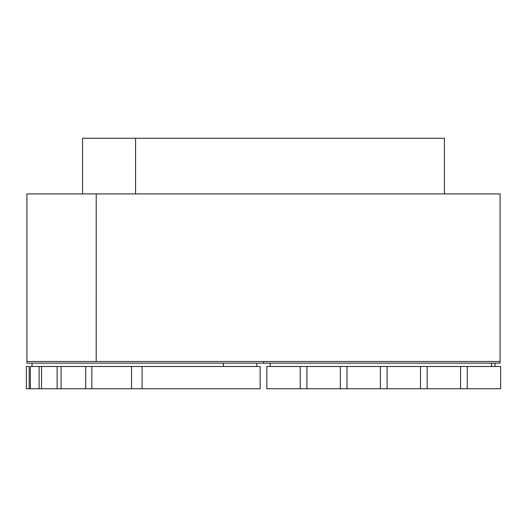 <?xml version="1.0" encoding="UTF-8"?>
<svg xmlns="http://www.w3.org/2000/svg" width="527" height="527" viewBox="0 0 527 527"><rect width="100%" height="100%" fill="white"/><g stroke="black" fill="none" stroke-linecap="round" stroke-linejoin="round"><path stroke-width="0.79" d="M26.91 363.149L263.5 363.149L263.5 361.476L263.5 363.149L500.09 363.149L500.09 193.916L26.91 193.916L26.91 361.476L96.204 361.476L96.224 193.916L96.204 361.476L500.09 361.476L26.91 361.476L26.91 363.149L26.91 361.476M444.426 193.916L444.426 138.245L82.574 138.245L82.574 193.916M135.584 193.916L135.584 138.245L135.564 193.916M266.84 388.755L266.84 366.489L266.84 388.755L300.238 388.755L300.238 366.489L266.84 366.489M467.251 388.755L500.65 388.755L500.65 366.489L467.251 366.489L467.251 388.755L460.565 388.755L460.565 366.489L427.166 366.489L427.166 388.755L420.487 388.755L420.487 366.489L387.088 366.489L387.088 388.755L380.402 388.755L380.402 366.489L347.003 366.489L347.003 388.755L340.323 388.755L340.323 366.489L306.925 366.489L306.925 388.755L300.238 388.755M494.985 366.489L494.985 363.149L494.985 366.489M500.09 363.149L500.09 361.476M26.35 366.489L26.35 388.755L29.189 388.755L29.189 366.489L26.35 366.489M142.099 388.755L260.16 388.755L260.16 366.489L142.099 366.489L142.099 388.755L131.533 388.755L131.533 366.489L91.85 366.489L91.85 388.755L85.717 388.755L85.717 366.489L61.073 366.489L61.073 388.755L57.14 388.755L57.14 366.489L41.514 366.489L41.514 388.755L39.11 388.755L39.11 366.489L30.335 366.489L30.335 388.755L29.189 388.755M30.335 388.755L39.11 388.755M41.514 388.755L57.14 388.755M61.073 388.755L85.717 388.755M91.85 388.755L131.533 388.755M223.415 366.489L223.415 363.149L223.415 366.489M256.82 363.149L256.82 366.489M142.099 366.489L131.533 366.489M91.85 366.489L85.717 366.489M61.073 366.489L57.14 366.489M41.514 366.489L39.11 366.489M32.015 366.489L32.015 363.149M306.925 388.755L340.323 388.755M347.003 388.755L380.402 388.755M387.088 388.755L420.487 388.755M427.166 388.755L460.565 388.755M491.586 366.489L491.586 363.149L491.586 366.489M467.251 366.489L460.565 366.489M427.166 366.489L420.487 366.489M387.088 366.489L380.402 366.489M347.003 366.489L340.323 366.489M306.925 366.489L300.238 366.489M270.18 366.489L270.18 363.149"/></g></svg>
